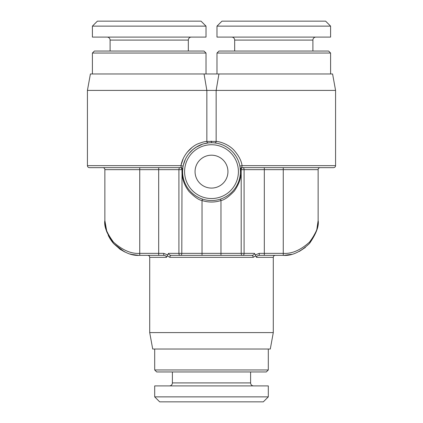 <?xml version="1.0" encoding="UTF-8"?>
<svg xmlns="http://www.w3.org/2000/svg" width="423" height="423" viewBox="0 0 423 423"><rect width="100%" height="100%" fill="white"/><g stroke="black" fill="none" stroke-linecap="round" stroke-linejoin="round"><path stroke-width="0.63" d="M320.132 167.651A1.993 1.993 90 0 0 318.138 169.644L283.257 169.644L283.257 167.651L333.583 167.651L241.792 167.651L242.067 165.657C241.406 160.608 238.561 155.294 233.533 149.716C226.918 143.122 218.21 141.441 216.148 141.414L206.852 141.414L206.852 90.411L335.576 90.411L332.589 73.972L90.411 73.972L87.424 90.411L87.424 165.657C87.529 166.858 88.196 167.519 89.417 167.651L181.208 167.651L158.678 167.651L158.678 169.644L104.862 169.644L104.862 220.468L105.253 225.369M204.06 73.972L206.852 90.411L87.424 90.411M217.459 143.355L214.524 142.895M335.576 90.411L335.576 165.657L242.067 165.657L239.857 166.049M239.265 163.616L238.429 161.147M237.52 159.053L236.917 157.874M235.764 155.934L233.85 153.311M231.524 150.794L228.811 148.494M226.617 147.003L225.766 146.501M222.657 144.973L219.944 143.994M219.595 143.889L217.75 143.418M214.551 142.895L215.656 143.037M218.104 143.497L219.262 143.799M221.573 144.544L222.466 144.899M210.797 141.245L211.5 141.24L211.5 142.736A28.901 28.901 0 0 0 182.599 171.638A28.901 28.901 0 0 0 211.5 200.539A28.901 28.901 0 0 0 240.401 171.638A28.901 28.901 0 0 0 211.5 142.736A28.901 28.901 0 0 0 182.599 171.638A28.901 28.901 0 0 0 211.5 200.539A28.901 28.901 0 0 0 240.401 171.638A28.901 28.901 0 0 0 211.5 142.736M183.127 166.139L180.933 165.657C183.339 152.724 193.983 145.078 198.482 143.635C202.474 142.144 205.266 141.404 206.852 141.414A1.496 1.396 83.9 0 0 208.407 142.9L208.46 142.895M209.073 142.837L207.392 143.027M211.289 142.736L210.22 142.763M180.986 165.377L183.249 158.54M187.029 152.423L192.063 147.442M183.365 165.023L185.348 159.328M188.959 153.549L192.819 149.583M188.975 153.528L193.105 149.345L196.928 146.675L193.158 149.298M198.604 145.771L199.503 145.343M204.928 143.492L205.377 143.392M206.895 143.106L203.474 143.873L208.555 142.884M206.852 141.414A1.496 1.396 -96.1 0 0 208.407 142.9L208.206 142.921M202.998 144.016L200.259 145.01M199.799 145.211L198.149 146.004M185.353 159.323L183.36 165.055M182.699 169.232L182.81 168.137M182.731 168.888L182.762 168.581M183.143 177.216L183.059 176.782M182.821 175.207L182.752 174.593M182.604 172.082L182.651 169.924M182.662 169.739L182.694 169.269L182.662 169.739L182.694 169.269L182.662 169.739L182.694 169.269L182.662 169.739L182.027 169.644C181.557 177.538 183.91 184.835 189.081 191.54C194.569 197.06 198.889 200.058 202.03 200.518L202.03 253.356L254.45 253.356L255.429 254.884L259.209 253.356A1.993 0.291 90 0 0 259.5 255.349C280.317 255.349 280.317 255.349 259.5 255.349L283.257 255.349C291.69 256.021 300.457 252.029 309.551 243.389C316.267 233.665 319.127 226.025 318.138 220.468C319.127 225.708 316.267 232.909 309.551 242.078C300.457 250.226 291.69 253.985 283.257 253.356L283.257 255.349M183.053 166.535L182.958 167.106M182.651 169.887L182.604 172.209M182.784 174.905L182.863 175.529M183.159 177.295L183.249 177.734M189.425 190.292L189.657 190.561M191.397 192.402L192.846 193.713M193.11 193.93L194.733 195.177M194.839 195.252L196.256 196.193M196.272 196.203L198.984 197.689M200.211 198.244L201.374 198.704M259.209 253.356L283.257 253.356L283.257 169.644L264.322 169.644L264.322 167.651L242.353 167.651A1.993 1.158 -90 0 0 241.2 169.644L241.2 253.356A1.993 1.158 90 0 0 242.353 255.349L220.97 255.349L220.97 200.518C224.364 199.973 228.817 196.817 234.31 191.053C239.492 183.545 241.713 176.407 240.973 169.644L241.792 167.651A1.496 1.496 139.3 0 0 240.306 169.269L240.338 169.739L240.306 169.269L240.338 169.739L240.306 169.269L240.338 169.739L241.2 169.644A1.993 1.158 90 0 1 241.337 168.692M87.424 165.657L180.933 165.657L181.208 167.651A1.496 1.496 0 0 1 182.694 169.269M182.826 168.026L182.694 169.263C183.254 169.242 182.757 168.708 181.208 167.651L182.027 169.644L181.8 253.356L202.03 253.356L202.03 255.349M221.673 198.688L222.9 198.197M224.195 197.599L225.581 196.875M225.649 196.838L227.045 195.997M227.061 195.992L228.499 195.008M228.637 194.908L230.302 193.586M231.095 192.877L232.026 191.984M236.748 185.702L237.938 183.312M240.063 176.053L240.153 175.402M240.269 174.376L240.322 173.779M240.401 171.664L240.349 169.85M240.19 168.158L240.275 168.909M240.275 168.941L240.301 169.232M240.343 169.84L240.401 171.754M240.306 174.006L240.253 174.577M240.095 175.82L240 176.454M240.269 168.888L240.238 168.581M240.058 167.18L239.936 166.488M227.944 171.638A16.444 16.444 0 0 0 211.5 155.193A16.444 16.444 0 0 0 195.056 171.638A16.444 16.444 0 0 0 211.5 188.082A16.444 16.444 0 0 0 227.944 171.638M182.302 176.254L182.181 175.355M181.98 172.679L182.027 169.644M104.862 169.644A1.993 1.993 0 0 0 102.868 167.651A1.993 1.993 0 0 1 104.862 169.644L104.862 220.468C103.873 225.708 106.733 232.909 113.449 242.078C122.543 250.226 131.31 253.985 139.743 253.356L139.743 167.651M167.571 254.884L166.535 257.343C166.239 256.031 165.229 255.365 163.5 255.349L158.678 255.349L163.5 255.349A1.993 0.291 -90 0 0 163.791 253.356L167.571 254.884L168.55 253.356C168.655 254.53 169.533 255.196 171.183 255.349L251.817 255.349A1.993 1.343 90 0 1 253.16 257.343L255.772 255.836L255.429 254.884M254.45 253.356C254.35 254.546 253.472 255.206 251.817 255.349L171.183 255.349A1.993 1.343 90 0 0 169.84 257.343L167.228 255.836M241.401 167.878L241.099 168.539M241.559 167.667A1.496 1.496 0 0 0 240.624 168.217A1.496 1.496 0 0 1 241.559 167.667M240.84 175.164L240.724 176.068M253.25 255.032L252.98 255.148M251.817 255.349A1.993 1.343 -90 0 1 252.256 255.46M259.5 255.349C257.639 255.476 256.629 256.137 256.465 257.343L273.29 257.343L273.29 332.589L270.297 349.028L152.703 349.028L149.71 332.589L273.29 332.589M166.535 257.343L149.71 257.343L149.71 332.589M180.647 167.651A1.993 1.158 -90 0 1 181.8 169.644A1.993 1.158 90 0 0 180.647 167.651L180.066 167.651A1.993 1.158 -90 0 0 178.913 169.644L158.678 169.644L158.678 255.349L139.743 255.349C131.31 256.021 122.543 252.029 113.449 243.389C106.733 233.665 103.873 226.025 104.862 220.468L106.934 232.306M106.934 231.63L105.369 226.041M256.465 257.343L255.772 255.836M169.713 255.016L169.38 254.81M138.453 255.328L131.802 254.435M124.51 251.849L113.655 243.622L108.299 235.563M318.138 169.644L318.138 220.468L318.138 169.644M314.686 234.733L316.182 231.318M317.144 228.267L317.715 225.559M317.795 225.062L318.138 220.468L316.695 230.398L309.53 243.415M284.06 255.339L291.584 254.339M299.399 251.389L305.358 247.45M268.304 349.028L268.304 369.961L154.696 369.961L154.696 349.028M268.304 369.961L266.31 371.954L156.69 371.954L154.696 369.961M169.396 385.903A2.987 2.987 0 0 0 172.383 382.915L172.383 371.954M253.604 385.903A2.987 2.987 0 0 1 250.617 382.915L250.617 371.954M268.304 385.903L154.696 385.903L154.696 396.869L268.304 396.869L268.304 385.903M268.304 396.869L263.323 401.85L159.677 401.85L154.696 396.869M92.404 26.131L97.39 21.15L201.036 21.15L206.017 26.131L206.017 37.097L92.404 37.097L92.404 26.131L206.017 26.131M107.109 37.097A2.987 2.987 0 0 1 110.096 40.085L110.096 51.046M191.318 37.097A2.987 2.987 0 0 0 188.33 40.085L188.33 51.046M206.017 53.039L92.404 53.039L94.398 51.046L204.023 51.046L206.017 53.039L206.017 73.972M92.404 53.039L92.404 73.972M216.983 26.131L221.964 21.15L325.61 21.15L330.596 26.131L330.596 37.097L216.983 37.097L216.983 26.131L330.596 26.131M231.682 37.097A2.987 2.987 0 0 1 234.67 40.085L234.67 51.046M315.891 37.097A2.987 2.987 0 0 0 312.904 40.085L312.904 51.046M330.596 53.039L216.983 53.039L218.977 51.046L328.602 51.046L330.596 53.039L330.596 73.972M216.983 53.039L216.983 73.972M216.148 90.411L216.148 141.414L216.148 90.411L218.94 73.972M216.148 141.414A1.496 1.396 -83.9 0 1 214.593 142.9A1.496 1.396 96.1 0 0 216.148 141.414M220.505 199.101L220.97 200.518A30.398 30.398 0 0 1 202.03 200.518L202.495 199.101M211.5 198.546A26.908 26.908 0 0 0 238.408 171.638A26.908 26.908 0 0 0 211.5 144.729A26.908 26.908 0 0 0 184.592 171.638A26.908 26.908 0 0 0 211.5 198.546M181.8 169.644L178.913 169.644L178.913 253.356L181.8 253.356A1.993 1.158 90 0 1 180.647 255.349M180.066 255.349A1.993 1.158 90 0 1 178.913 253.356L168.55 253.356M169.84 257.343L253.16 257.343M264.322 255.349L264.322 169.644L244.087 169.644L244.087 253.356A1.993 1.158 90 0 1 242.934 255.349M242.353 167.651L242.934 167.651A1.993 1.158 -90 0 1 244.087 169.644L241.2 169.644M163.791 253.356L139.743 253.356L139.743 255.349M250.617 382.915L172.383 382.915M110.096 40.085L188.33 40.085M234.67 40.085L312.904 40.085M214.487 142.889L214.101 142.852M184.914 160.306L185.179 159.704M202.834 144.063L195.902 147.304L193.501 149.023L195.69 147.442M196.928 146.681L197.213 146.511M199.46 145.359L199.984 145.131M200.74 144.814L202.057 144.322M206.625 143.148L207.482 143.016M184.92 160.291L185.195 159.667M240.301 169.258L240.174 168.026M335.576 165.657C335.471 166.858 334.805 167.519 333.583 167.651M241.792 167.651C240.248 168.703 239.751 169.237 240.306 169.263L240.296 169.195M240.296 169.184L240.232 168.523M240.227 168.465L240.169 167.989M273.29 257.343C273.395 256.142 274.062 255.481 275.283 255.349M149.71 257.343C149.605 256.142 148.938 255.481 147.717 255.349M104.867 220.758L105.359 226.326M106.432 230.81L106.76 231.815M108.272 235.511L110.509 239.492M110.979 240.201L113.078 242.955L120.042 249.253L124.87 252.018M130.162 254.006L133.018 254.694"/></g></svg>
